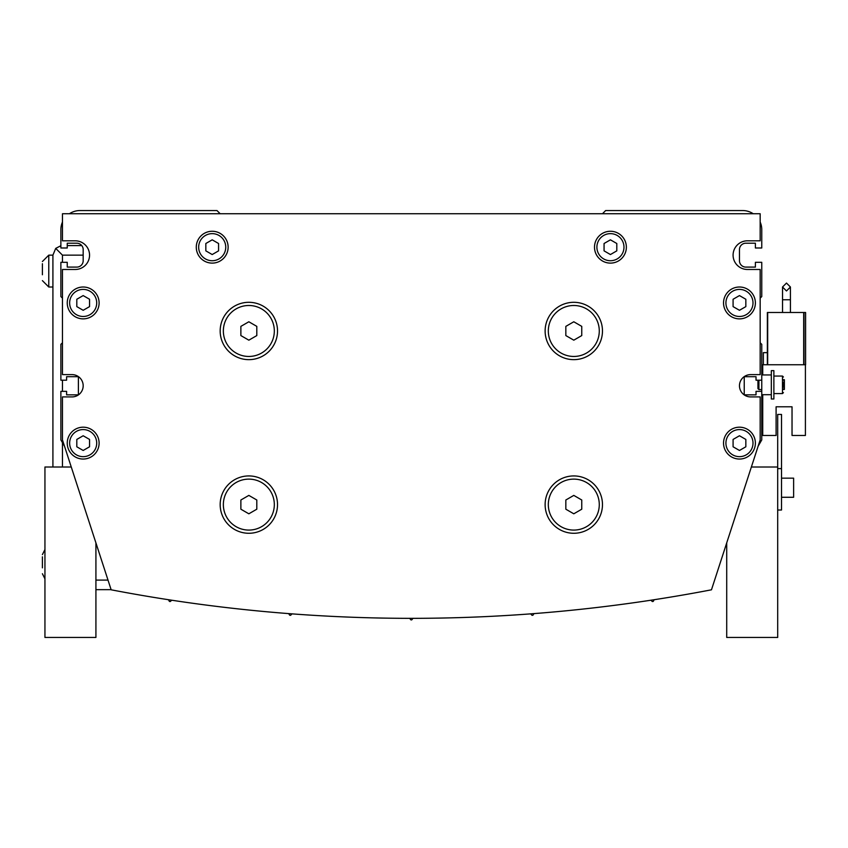 <?xml version="1.0" encoding="UTF-8"?>
<svg xmlns="http://www.w3.org/2000/svg" width="848" height="848" viewBox="0 0 848 848"><rect width="100%" height="100%" fill="white"/><g stroke="black" fill="none" stroke-linecap="round" stroke-linejoin="round"><path stroke-width="1.27" d="M602.472 330.974A28.673 28.673 0 0 0 573.799 302.301A28.673 28.673 0 0 0 545.126 330.974A28.673 28.673 0 0 0 573.799 359.647A28.673 28.673 0 0 0 602.472 330.974M548.317 330.974A25.482 25.482 0 0 0 573.799 356.457A25.482 25.482 0 0 0 599.282 330.974A25.482 25.482 0 0 0 573.799 305.492A25.482 25.482 0 0 0 548.317 330.974M277.519 330.974A28.673 28.673 0 0 0 248.846 302.301A28.673 28.673 0 0 0 220.173 330.974A28.673 28.673 0 0 0 248.846 359.647A28.673 28.673 0 0 0 277.519 330.974M223.353 330.974A25.482 25.482 0 0 0 248.846 356.457A25.482 25.482 0 0 0 274.328 330.974A25.482 25.482 0 0 0 248.846 305.492A25.482 25.482 0 0 0 223.353 330.974M602.472 504.602A28.673 28.673 0 0 0 573.799 475.929A28.673 28.673 0 0 0 545.126 504.602A28.673 28.673 0 0 0 573.799 533.275A28.673 28.673 0 0 0 602.472 504.602M548.317 504.602A25.482 25.482 0 0 0 573.799 530.085A25.482 25.482 0 0 0 599.282 504.602A25.482 25.482 0 0 0 573.799 479.12A25.482 25.482 0 0 0 548.317 504.602M277.519 504.602A28.673 28.673 0 0 0 248.846 475.929A28.673 28.673 0 0 0 220.173 504.602A28.673 28.673 0 0 0 248.846 533.275A28.673 28.673 0 0 0 277.519 504.602M223.353 504.602A25.482 25.482 0 0 0 248.846 530.085A25.482 25.482 0 0 0 274.328 504.602A25.482 25.482 0 0 0 248.846 479.12A25.482 25.482 0 0 0 223.353 504.602M99.11 443.112A15.932 15.932 0 0 0 83.178 427.191A15.932 15.932 0 0 0 67.246 443.112A15.932 15.932 0 0 0 83.178 459.044A15.932 15.932 0 0 0 99.11 443.112M69.642 443.112A13.536 13.536 0 0 0 83.178 456.659A13.536 13.536 0 0 0 96.714 443.112A13.536 13.536 0 0 0 83.178 429.576A13.536 13.536 0 0 0 69.642 443.112M99.11 302.937A15.932 15.932 0 0 0 83.178 287.006A15.932 15.932 0 0 0 67.246 302.937A15.932 15.932 0 0 0 83.178 318.869A15.932 15.932 0 0 0 99.11 302.937M69.642 302.937A13.536 13.536 0 0 0 83.178 316.474A13.536 13.536 0 0 0 96.714 302.937A13.536 13.536 0 0 0 83.178 289.401A13.536 13.536 0 0 0 69.642 302.937M228.133 247.181A15.932 15.932 0 0 0 212.201 231.26A15.932 15.932 0 0 0 196.28 247.181A15.932 15.932 0 0 0 212.201 263.113A15.932 15.932 0 0 0 228.133 247.181M198.665 247.181A13.536 13.536 0 0 0 212.201 260.728A13.536 13.536 0 0 0 225.748 247.181A13.536 13.536 0 0 0 212.201 233.645A13.536 13.536 0 0 0 198.665 247.181M755.388 443.112A15.932 15.932 0 0 0 739.467 427.191A15.932 15.932 0 0 0 723.535 443.112A15.932 15.932 0 0 0 739.467 459.044A15.932 15.932 0 0 0 755.388 443.112M725.92 443.112A13.536 13.536 0 0 0 739.467 456.659A13.536 13.536 0 0 0 753.003 443.112A13.536 13.536 0 0 0 739.467 429.576A13.536 13.536 0 0 0 725.92 443.112M755.388 302.937A15.932 15.932 0 0 0 739.467 287.006A15.932 15.932 0 0 0 723.535 302.937A15.932 15.932 0 0 0 739.467 318.869A15.932 15.932 0 0 0 755.388 302.937M725.92 302.937A13.536 13.536 0 0 0 739.467 316.474A13.536 13.536 0 0 0 753.003 302.937A13.536 13.536 0 0 0 739.467 289.401A13.536 13.536 0 0 0 725.92 302.937M626.365 247.181A15.932 15.932 0 0 0 610.433 231.26A15.932 15.932 0 0 0 594.501 247.181A15.932 15.932 0 0 0 610.433 263.113A15.932 15.932 0 0 0 626.365 247.181M596.897 247.181A13.536 13.536 0 0 0 610.433 260.728A13.536 13.536 0 0 0 623.98 247.181A13.536 13.536 0 0 0 610.433 233.645A13.536 13.536 0 0 0 596.897 247.181M42.4 263.717L42.4 274.763M42.4 556.818L42.4 567.853M176.681 600.967L174.974 600.702M189.475 602.811L192.242 603.204M175.568 600.797L173.978 600.554M72.027 396.917A11.151 11.151 0 0 0 83.178 385.766A11.151 11.151 0 0 0 72.027 374.615L62.466 374.615L62.466 269.484L75.218 269.484A14.331 14.331 0 0 0 89.549 255.153A14.331 14.331 0 0 0 75.218 240.811L62.466 240.811L62.466 213.738L760.168 213.738L760.168 240.811L747.427 240.811A14.331 14.331 0 0 0 733.085 255.153A14.331 14.331 0 0 0 747.427 269.484L760.168 269.484L760.168 374.615L750.607 374.615A11.151 11.151 0 0 0 739.467 385.766A11.151 11.151 0 0 0 750.607 396.917L760.168 396.917L760.168 439.932L711.472 589.805A1592.926 1592.926 0 0 1 111.162 589.805L62.466 439.932L62.466 396.917L72.027 396.917M52.915 287.006L48.771 287.006L42.4 280.635L48.771 287.006L48.771 255.153L52.915 255.153L52.915 467.004M645.572 601.02L644.151 601.232L645.572 601.02M635.926 602.419A1592.926 1592.926 0 0 1 633.159 602.811L630.403 603.204M408.959 618.33A1592.926 1592.926 0 0 0 413.686 618.33A1.59 1.59 0 0 0 412.202 619.326A0.954 0.954 0 0 1 410.432 619.326A1.59 1.59 0 0 0 408.959 618.33M623.174 604.189L626.948 603.67M650.225 600.32A1592.926 1592.926 0 0 0 654.879 599.61A1.59 1.59 0 0 0 653.575 600.808A0.954 0.954 0 0 1 651.826 601.073A1.59 1.59 0 0 0 650.225 600.32M529.979 613.91A1592.926 1592.926 0 0 0 534.685 613.549A1.59 1.59 0 0 0 533.297 614.652A0.954 0.954 0 0 1 531.526 614.789A1.59 1.59 0 0 0 529.979 613.91M67.246 245.591L81.779 245.591M60.876 245.729L55.714 248.39L62.466 255.153L83.178 255.153M95.919 589.667L111.12 589.667M52.915 255.153L55.714 248.39M758.123 446.239L761.758 439.932L761.758 391.341L756.024 391.341L756.024 394.85L744.237 394.85L744.237 376.692L756.024 376.692L756.024 380.19L761.758 380.19L761.758 344.352L760.168 342.762M760.168 298.157L761.758 296.567L761.758 262.318L755.388 262.318L755.388 267.099L745.837 267.099A6.371 6.371 0 0 1 739.467 260.728L739.467 249.577A6.371 6.371 0 0 1 745.837 243.206L755.388 243.206L755.388 247.987L761.758 247.987L761.758 229.66A19.112 19.112 0 0 0 760.168 222.028M220.173 213.738L216.982 210.548L79.998 210.548A19.112 19.112 0 0 0 69.43 213.738M753.215 213.738A19.112 19.112 0 0 0 742.647 210.548L605.652 210.548L602.472 213.738M62.466 222.028A19.112 19.112 0 0 0 60.876 229.66L60.876 247.987L67.246 247.987L67.246 243.206L76.808 243.206A6.371 6.371 0 0 1 83.178 249.577L83.178 260.728A6.371 6.371 0 0 1 76.808 267.099L67.246 267.099L67.246 262.318L60.876 262.318L60.876 296.567L62.466 298.157M62.466 342.762L60.876 344.352L60.876 380.19L66.61 380.19L66.61 376.692L78.398 376.692L78.398 394.85L66.61 394.85L66.61 391.341L60.876 391.341L60.876 439.932L64.522 446.239M172.42 600.32A1.59 1.59 0 0 0 170.808 601.073A0.954 0.954 0 0 1 169.059 600.808A1.59 1.59 0 0 0 167.756 599.61M292.655 613.91A1.59 1.59 0 0 0 291.118 614.789A0.954 0.954 0 0 1 289.348 614.652A1.59 1.59 0 0 0 287.949 613.549M616.803 250.86L616.803 243.503L610.433 239.825L604.062 243.503L604.062 250.86L610.433 254.548L616.803 250.86M745.837 306.616L745.837 299.259L739.467 295.581L733.085 299.259L733.085 306.616L739.467 310.294L745.837 306.616M745.837 446.79L745.837 439.434L739.467 435.755L733.085 439.434L733.085 446.79L739.467 450.468L745.837 446.79M218.572 250.86L218.572 243.503L212.201 239.825L205.831 243.503L205.831 250.86L212.201 254.548L218.572 250.86M89.549 306.616L89.549 299.259L83.178 295.581L76.808 299.259L76.808 306.616L83.178 310.294L89.549 306.616M89.549 446.79L89.549 439.434L83.178 435.755L76.808 439.434L76.808 446.79L83.178 450.468L89.549 446.79M256.806 509.203L256.806 500.002L248.846 495.402L240.874 500.002L240.874 509.203L248.846 513.803L256.806 509.203M581.76 509.203L581.76 500.002L573.799 495.402L565.839 500.002L565.839 509.203L573.799 513.803L581.76 509.203M256.806 335.575L256.806 326.374L248.846 321.774L240.874 326.374L240.874 335.575L248.846 340.175L256.806 335.575M581.76 335.575L581.76 326.374L573.799 321.774L565.839 326.374L565.839 335.575L573.799 340.175L581.76 335.575M726.715 542.879L726.715 637.452L777.69 637.452L777.69 467.004L751.37 467.004M71.274 467.004L44.944 467.004L44.944 637.452L95.919 637.452L95.919 542.879M781.517 478.155L793.622 478.155L793.622 497.278L781.517 497.278M777.69 510.019L781.517 510.019L781.517 468.605L777.69 468.605M781.517 468.605L781.517 414.439L777.69 414.439L777.69 467.004M790.421 287.006L786.488 283.062L782.524 287.006L786.488 290.959L790.421 287.006L790.431 299.757L782.534 299.757L782.534 312.499M761.758 394.691L771.32 394.691L771.32 398.995L773.874 398.995L773.874 370.64L771.32 370.64L771.32 374.943L761.758 374.943M771.32 394.691L771.32 374.943M783.425 387.112L783.425 382.512M761.758 389.592L758.918 389.592L758.918 380.19M758.918 389.592L757.942 388.617L757.942 381.017L758.759 380.19M767.366 352.641L763.359 352.641L763.359 364.746M783.425 389.115L784.061 389.115L784.061 380.031L783.425 380.031M783.425 389.433L784.379 389.433L784.379 379.713L783.425 379.713M767.366 364.746L767.366 312.499L805.6 312.499L805.6 364.746L762.723 364.746L762.723 374.943M804.01 312.499L804.01 364.746M762.723 394.691L762.723 435.469L776.1 435.469L776.1 406.796L792.032 406.796L792.032 435.469L805.409 435.469L805.409 364.746M761.758 391.341L761.758 380.19M786.488 283.062L782.524 287.006L786.488 283.062L782.524 287.006L786.488 290.959M776.1 406.796L792.032 406.796M95.919 580.106L108.014 580.106M62.466 467.004L62.466 442.688M62.466 391.341L62.466 380.19M62.466 262.318L62.466 255.153M773.874 393.578L782.471 393.578L782.471 376.056L783.425 377.01M767.684 312.499L767.684 364.746M803.692 312.499L803.692 364.746M44.944 578.834L42.4 573.736L44.944 578.834M44.944 549.525L42.4 554.624L44.944 549.525M48.771 255.153L42.4 261.523L48.771 255.153M782.471 393.578L783.425 392.624M782.471 376.056L773.874 376.056M782.534 299.757L782.534 287.006L782.534 299.757M790.431 299.757L790.431 312.499"/></g></svg>
